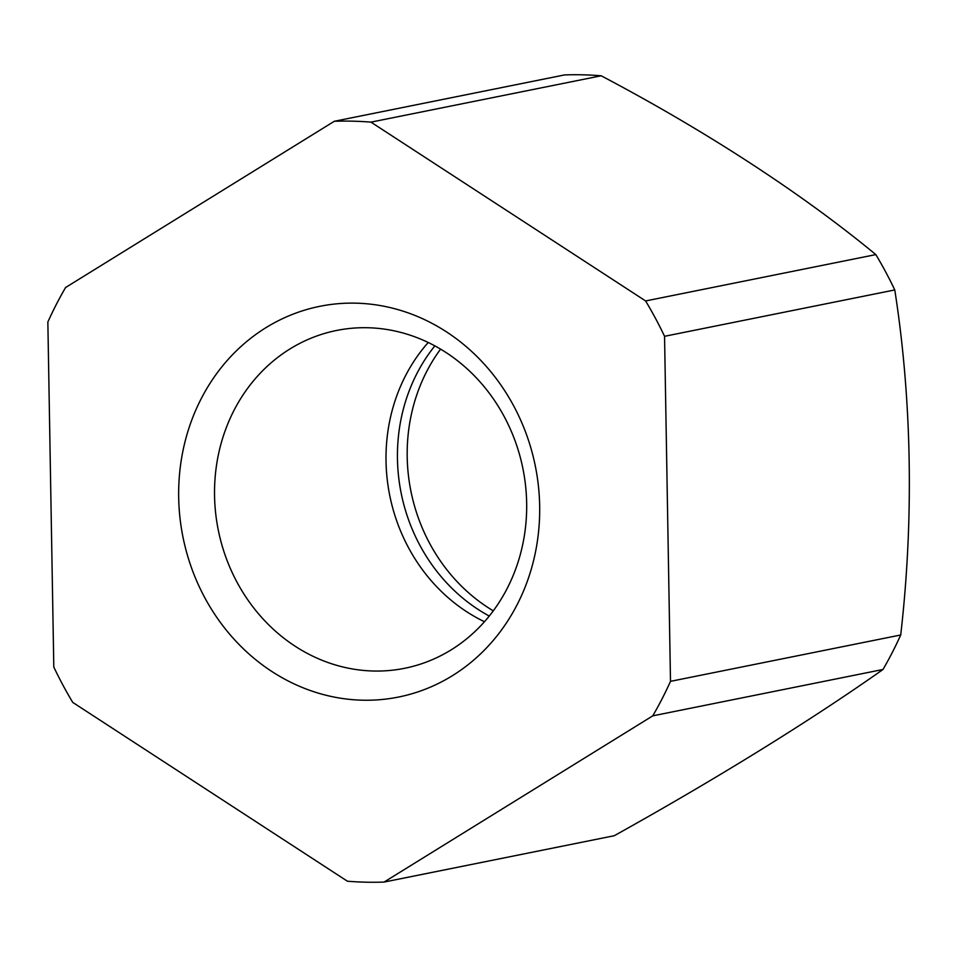 <?xml version="1.0" encoding="UTF-8"?>
<svg xmlns="http://www.w3.org/2000/svg" width="957" height="957" viewBox="0 0 957 957"><rect width="100%" height="100%" fill="white"/><g stroke="black" fill="none" stroke-linecap="round" stroke-linejoin="round"><path stroke-width="1.44" d="M295.139 646.214A172.308 155.393 -101.4 0 0 404.62 668.297A172.308 155.393 -101.4 0 0 525.106 530.537A172.308 155.393 -101.4 0 0 446.07 352.547A172.308 155.393 -101.4 0 0 336.589 330.464A172.308 155.393 -101.4 0 0 216.103 468.224A172.308 155.393 -101.4 0 0 295.139 646.214M446.452 331.852A199.295 179.725 78.6 0 1 517.199 604.561A199.295 179.725 78.6 0 1 271.896 671.515A199.295 179.725 78.6 0 1 201.149 398.794A199.295 179.725 78.6 0 1 446.452 331.852M428.222 342.498A172.308 155.393 -101.4 0 0 466.621 611.679A172.308 155.393 -101.4 0 0 484.457 621.739M434.861 345.872A172.308 155.393 -101.4 0 0 478.045 609.382A172.308 155.393 -101.4 0 0 489.266 616.045M440.579 349.126A172.308 155.393 -101.4 0 0 487.795 607.42A172.308 155.393 -101.4 0 0 493.286 610.841M334.292 121.288L65.578 287.519A381.975 344.472 78.6 0 0 47.85 322.019L53.807 667.053A381.975 344.472 78.6 0 0 72.744 702.402L347.403 881.218A381.975 344.472 78.6 0 0 384.068 882.067L614.286 835.712A570.432 78.211 151.8 0 0 882.988 669.481A381.975 344.472 -101.4 0 0 900.716 634.981A570.432 241.523 91.3 0 0 894.771 289.947A381.975 344.472 -101.4 0 0 875.834 254.598A570.432 163.324 27.2 0 0 749.905 162.893A570.432 163.324 27.2 0 0 601.175 75.782A381.975 344.472 -101.4 0 0 564.51 74.933L334.292 121.288A381.975 344.472 78.6 0 1 370.957 122.137L601.175 75.782M900.716 634.981L670.498 681.348A381.975 344.472 78.6 0 1 652.77 715.848L882.988 669.481M875.834 254.598L645.616 300.953A381.975 344.472 78.6 0 1 664.553 336.302L894.771 289.947M384.068 882.067L652.77 715.848M670.498 681.348L664.553 336.302M645.616 300.953L370.957 122.137"/></g></svg>
